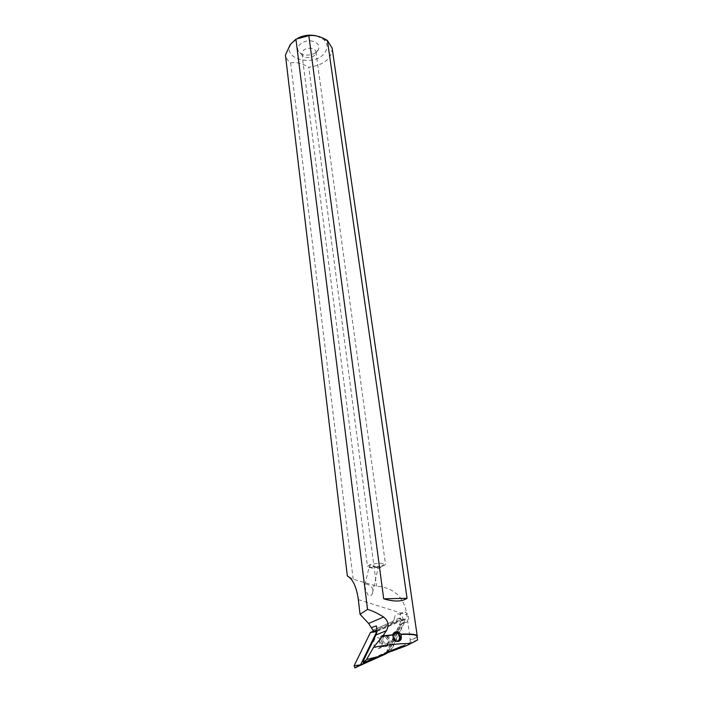 <?xml version="1.0" encoding="UTF-8"?>
<svg xmlns="http://www.w3.org/2000/svg" width="703" height="703" viewBox="0 0 703 703"><rect width="100%" height="100%" fill="white"/><g stroke="black" fill="none" stroke-linecap="round" stroke-linejoin="round"><path stroke-width="0.53" stroke-dasharray="3.52 2.64" d="M312.044 48.375C306.016 47.786 302.633 49.588 301.912 53.78L302.352 55.036C304.487 59.245 314.918 57.874 315.884 53.252L315.981 51.925C315.665 50.212 314.355 49.034 312.044 48.375M376.184 567.435C381.905 566.627 385.007 565.572 385.481 564.272L380.912 563.208C375.007 563.446 370.674 564.351 367.933 565.933L367.493 566.636L369.005 567.479L369.883 564.658L377.801 567.681L378.021 568.358L380.877 567.462L380.964 566.706L378.979 566.469L372.265 568.147L369.005 567.479M378.021 568.358L375.384 566.732L372.265 568.147M417.081 636.619C416.387 637.63 414.111 638.746 410.244 639.95L406.87 614.817C404.243 597.339 394.146 587.77 376.571 586.126L353.17 579.219L347.335 575.959M372.775 589.747C373.319 586.794 365.648 582.523 365.006 584.65C364.725 586.302 365.349 588.921 366.887 592.515C368.187 597.814 372.318 595.81 372.458 592.857L372.775 589.747M332.168 48.252C331.781 58.7 323.986 65.036 308.784 67.268L376.571 586.126M417.564 639.958L410.376 642.357L410.086 640.196C414.761 638.728 417.081 637.428 417.037 636.303M373.574 631.145L392.52 622.796L395.727 622.304L397.388 618.816L394.401 618.868C394.629 614.94 396.351 613.359 399.585 614.106L401.958 616.1C403.9 619.774 403.531 622.568 400.842 624.484L399.612 624.774L387.248 650.96L387.907 651.918L400.842 624.484L387.907 651.918L388.267 652.446L410.376 642.357M394.401 618.868L393.258 621.25L372.915 630.187L393.258 621.25L394.401 618.868M353.17 579.219L290.611 62.831C287.755 60.678 286.033 58.094 285.436 55.089M290.611 62.831C296.42 61.952 302.483 63.437 308.784 67.268M316.728 35.967L323.705 39.553C327.633 43.437 328.09 47.707 325.076 52.356C315.427 67.541 280.62 59.14 291.262 43.823L298.063 38.015M312.958 41.292C304.812 38.876 294.742 45.932 298.459 51.31C301.684 57.628 317.202 55.59 318.687 48.648C319.364 45.159 317.457 42.698 312.958 41.292M391.685 651.286L393.276 650.556L391.474 651.242M401.562 646.285L387.432 651.663L390.763 651.127M387.432 651.663L363.425 662.595M392.538 634.888L395.165 632.006M398.258 641.54L395.42 641.505L393.372 639.598M381.079 640.512L384.497 645.706C390.235 648.676 392.467 637.428 386.668 635.064C383.003 634.168 381.14 635.987 381.079 640.512M379.497 641.031L382.915 646.215C388.636 649.177 390.886 637.946 385.086 635.591C381.43 634.695 379.567 636.505 379.497 641.031M382.696 640.371L385.147 644.08C389.234 646.198 390.842 638.175 386.694 636.479C384.075 635.837 382.74 637.129 382.696 640.371M376.333 567.154C373.293 566.97 371.14 566.135 369.883 564.658M397.388 618.816L399.664 618.025L398.003 621.514L379.014 629.897L376.254 625.898M399.664 618.025L403.135 622.7L404.216 622.999L392.089 648.843L393.276 650.556M392.52 622.796L393.258 621.25M404.216 622.999L401.931 623.772L389.796 649.554L387.248 650.96M399.612 624.774L401.931 623.772M407.643 614.114L405.253 612.102C400.402 611.918 399.093 614.73 401.325 620.529L403.663 622.515C408.557 622.735 409.884 619.932 407.643 614.114M376.764 630.67L398.003 621.514M379.014 629.897L376.966 630.6M389.796 649.554L392.089 648.843M382.001 641.417C382.933 646.734 381.237 649.036 376.922 648.315C371.36 645.943 373.636 635.284 379.058 638.052L382.001 641.417M389.989 651.47L385.604 653.895L400.807 621.716L400.253 619.861L373.504 631.039M387.546 639.607L384.594 636.224C379.137 633.429 376.887 644.159 382.467 646.549C386.808 647.278 388.495 644.959 387.546 639.607M390.235 651.33L388.267 652.226M390.464 651.092L405.508 619.071L399.462 619.774M376.913 631.452L405.473 619.018M358.337 599.659L406.87 614.817M405.508 619.071L400.807 621.716M301.912 53.78L367.493 566.636M315.981 51.925L385.481 564.272M380.964 566.706L384.875 563.701M372.493 567.822L367.933 565.933M380.877 567.462L376.553 565.933L375.384 566.732M291.262 43.823L290.26 44.5M323.705 39.553L328.125 41.09M315.884 53.252L318.687 48.648M302.352 55.036L298.459 51.31M395.903 641.347L395.42 641.505M382.915 646.215L384.497 645.706M385.086 635.591L386.668 635.064M385.147 644.08L395.587 640.732M386.694 636.479L393.566 634.211M372.458 592.857L378.047 568.314M365.006 584.65L369.005 567.462M403.135 622.7L403.663 622.515M399.585 614.106L405.253 612.102M405.49 619.027L400.253 619.861M384.594 636.224L379.058 638.052M382.467 646.549L376.922 648.315"/><path stroke-width="1.05" d="M295.919 39.166L367.537 609.378L360.041 614.299L358.337 599.659C356.57 586.987 352.897 579.087 347.335 575.959L285.436 55.089L290.26 44.5L295.919 39.166L308.837 35.66L383.697 598.815C394.216 601.909 401.993 601.742 407.046 598.297L327.422 40.493L332.168 48.252L417.231 636.03L416.273 635.108C413.926 634.124 408.812 633.807 400.921 634.159L398.355 631.909C395.745 631.224 393.829 632.182 392.626 634.783L382.792 635.978L386.448 630.679C389.277 625.354 388.328 620.811 383.601 617.049L368.618 623.456L373.574 631.145L376.966 630.6M400.921 634.159L400.921 634.449C408.707 634.106 413.759 634.422 416.088 635.389L417.037 636.303L417.564 639.958L410.824 643.553C400.104 643.403 387.678 644.66 373.557 647.34L366.571 659.467L377.88 656.707L401.562 646.285L406.062 645.837L391.685 651.286L390.763 651.127M366.571 659.467L364.822 661.048L366.237 661.532L377.88 656.707M366.237 661.532L363.425 662.595L362.871 661.787L364.822 661.048M417.081 636.619L417.231 636.03M367.537 609.378C372.405 610.766 377.757 613.324 383.601 617.049M400.921 634.449C402.274 639.466 400.596 641.76 395.903 641.347L393.372 639.598L392.889 635.046L382.792 635.978M393.082 636.856L393.082 636.856C393.17 633.649 394.515 632.375 397.098 633.043C401.281 634.765 399.708 642.885 395.587 640.732L393.082 636.856M373.557 647.34L382.423 636.329M410.824 643.553L406.062 645.837M368.618 623.456L360.041 614.299M298.063 38.015C304.1 35.115 310.322 34.438 316.728 35.967M327.422 40.493C320.937 36.494 314.742 34.878 308.837 35.66M407.046 598.297L383.697 598.815M391.474 651.242L388.337 652.419M362.871 661.787L375.92 634.976C377.186 632.19 377.3 629.167 376.254 625.898L371.193 627.691M395.165 632.006L397.248 632.278C400.886 635.38 401.22 638.465 398.258 641.54M389.989 651.47L385.385 654.124L354.901 667.815L354.11 665.732L370.455 632.489L373.504 631.039M388.267 652.226L360.569 664.862L354.11 665.732M370.683 632.261L376.913 631.452L360.534 664.818M386.448 630.679L375.92 634.976M376.685 631.681L370.455 632.489M354.901 667.815L360.551 664.862L355.516 667.771M398.355 631.909L397.248 632.278M393.566 634.211L397.098 633.043"/></g></svg>
